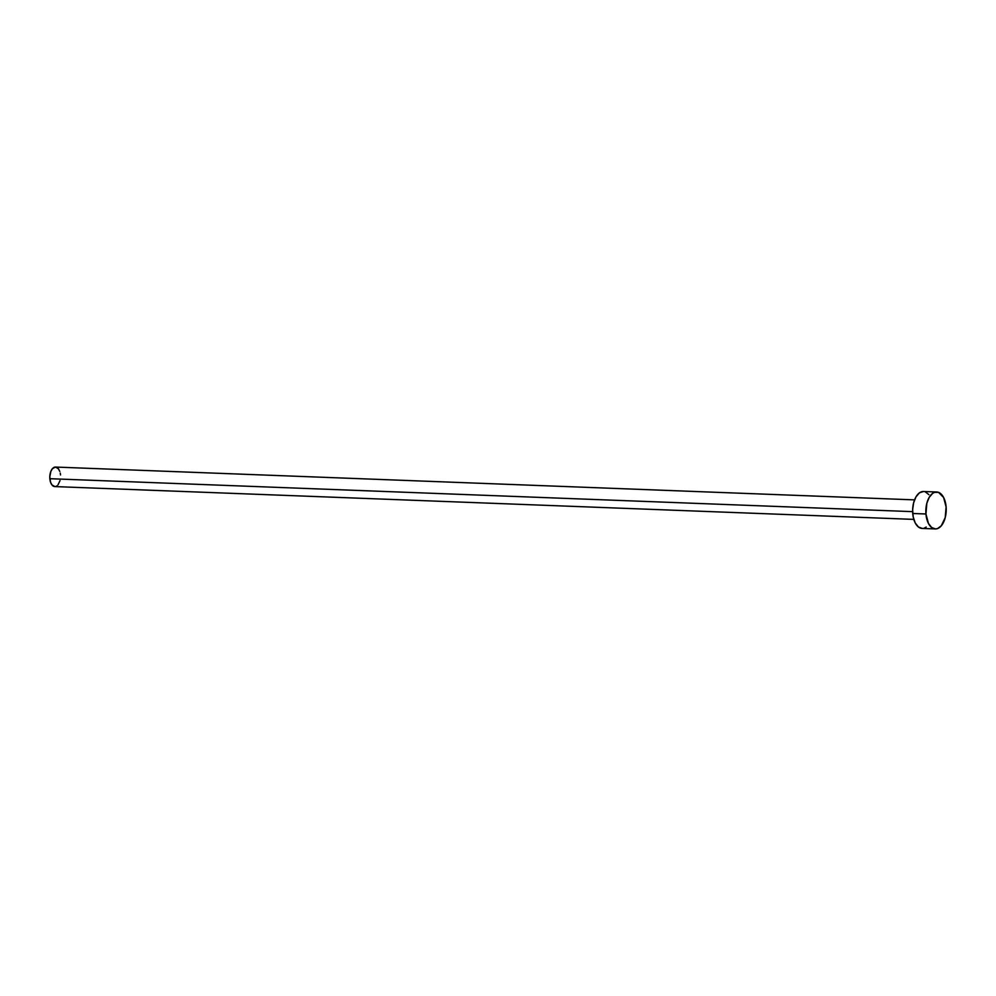 <?xml version="1.0" encoding="UTF-8"?>
<svg xmlns="http://www.w3.org/2000/svg" width="996" height="996" viewBox="0 0 996 996"><rect width="100%" height="100%" fill="white"/><g stroke="black" fill="none" stroke-linecap="round" stroke-linejoin="round"><path stroke-width="1.49" d="M914.552 499.88L55.552 467.062A9.761 5.378 92.2 0 0 49.85 478.69L912.635 511.645L49.85 478.69A9.761 5.378 92.2 0 0 54.805 486.583L913.818 519.389M936.726 491.999L923.516 491.501A18.476 10.172 92.2 0 0 912.734 513.488L925.944 513.986L912.734 513.488A18.476 10.172 92.2 0 0 922.109 528.428L935.319 528.938A18.476 10.172 -87.8 0 1 925.944 513.986A18.476 10.172 -87.8 0 1 936.726 491.999A18.476 10.172 -87.8 0 1 946.113 506.952A18.476 10.172 -87.8 0 1 935.319 528.938M922.271 528.428L918.424 526.996L915.237 522.962L913.208 516.961L912.635 509.877L913.618 502.818L915.996 496.842L919.42 492.871L923.354 491.501M925.321 491.862L928.907 494.651M926.205 527.058L924.276 528.092M946.113 506.952L945.216 517.609L941.232 525.876L937.485 528.602L935.493 528.938L931.634 527.494L928.446 523.473L925.944 513.986L926.828 503.329L929.206 497.353L932.63 493.369L934.572 492.335L938.531 492.373L943.598 497.465L946.113 506.952M54.892 486.583L51.954 484.915L50.547 482.213L49.8 476.785L50.858 471.369L52.427 468.68L55.465 467.062L58.403 468.73L59.81 471.432M60.258 473.125L60.507 474.968M60.034 480.595L57.93 484.965M56.971 485.861L55.95 486.409"/></g></svg>
